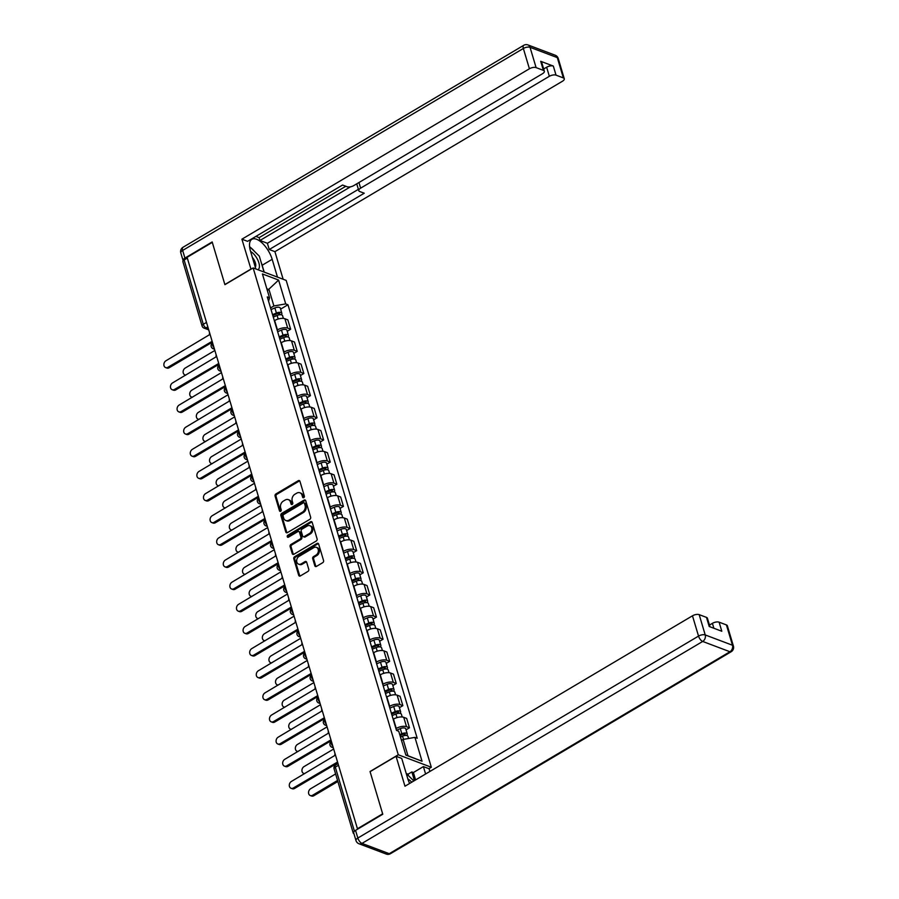 <?xml version="1.0" encoding="UTF-8"?>
<svg xmlns="http://www.w3.org/2000/svg" width="899" height="899" viewBox="0 0 899 899"><rect width="100%" height="100%" fill="white"/><g stroke="black" fill="none" stroke-linecap="round" stroke-linejoin="round"><path stroke-width="1.35" d="M303.783 497.63A1.135 0.888 -69.3 0 0 304.368 496.136L299.951 481.336A1.618 1.259 -69.3 0 0 298.288 480.684L275.914 493.944A1.618 1.259 -69.3 0 0 275.083 496.079L279.499 510.879A1.135 0.888 -69.3 0 0 281.241 509.845L280.668 507.935A5.169 4.034 -69.3 0 1 283.32 501.114L285.185 500.013A5.169 4.034 -69.3 0 1 288.343 499.63A5.169 4.034 -69.3 0 1 290.489 502.114L291.062 504.024A1.135 0.888 -69.3 0 0 292.804 502.991L292.231 501.08A5.169 4.034 -69.3 0 1 294.883 494.259L296.749 493.158A5.169 4.034 -69.3 0 1 299.906 492.776A5.169 4.034 -69.3 0 1 302.053 495.259L302.626 497.169A1.135 0.888 -69.3 0 0 303.783 497.63M314.796 565.741A1.618 1.259 -69.3 0 0 316.459 566.392L322.73 562.673A1.618 1.259 -69.3 0 0 323.561 560.538L318.662 544.097A1.618 1.259 -69.3 0 0 316.999 543.446L294.625 556.706A1.618 1.259 -69.3 0 0 293.793 558.841L298.704 575.281A1.618 1.259 -69.3 0 0 300.356 575.933L307.941 571.438A1.618 1.259 -69.3 0 0 308.773 569.314L306.671 562.28A1.618 1.259 -69.3 0 0 305.008 561.617L301.255 563.853A4.326 3.371 -69.3 0 1 298.614 564.167A4.326 3.371 -69.3 0 1 296.648 560.538A4.326 3.371 -69.3 0 1 299.03 556.391L313.762 547.66A4.326 3.371 -69.3 0 1 316.403 547.345A4.326 3.371 -69.3 0 1 318.37 550.963A4.326 3.371 -69.3 0 1 315.987 555.11L313.526 556.571A1.618 1.259 -69.3 0 0 312.706 558.706L314.796 565.741L315.763 566.1A1.618 1.259 -69.3 0 0 315.998 566.561M398.279 754.778L370.04 771.522L382.648 813.809L357.442 828.754L187.093 257.316L212.299 242.382L224.907 284.668L253.147 267.936L398.279 754.778L431.318 767.252L286.185 280.409L253.147 267.936M309.818 519.341A1.618 1.259 -69.3 0 0 310.649 517.217L305.75 500.777A1.618 1.259 -69.3 0 0 304.087 500.114L281.713 513.385A1.618 1.259 -69.3 0 0 280.881 515.509L285.781 531.95A1.618 1.259 -69.3 0 0 287.444 532.613L309.818 519.341M312.2 522.443L317.1 538.872A1.618 1.259 -69.3 0 1 316.279 541.007L293.894 554.267A1.618 1.259 -69.3 0 1 292.242 553.615L290.141 546.581A1.618 1.259 -69.3 0 1 290.973 544.446L300.041 539.074A1.618 1.259 -69.3 0 0 300.873 536.939L299.479 532.275A1.618 1.259 -69.3 0 0 297.827 531.612L288.377 537.22A1.135 0.888 -69.3 0 1 287.792 535.265L310.548 521.78A1.618 1.259 -69.3 0 1 312.2 522.443M428.902 768.679L431.318 767.252M353.903 831.856A3.293 1.438 163.4 0 0 353.251 833.115A3.293 1.438 163.4 0 0 353.88 833.676L353.948 833.699M206.5 322.404L203.298 324.303A3.293 1.438 -16.6 0 0 202.073 325.977L182.902 261.676A3.293 1.438 -16.6 0 1 184.126 260.002L203.298 324.303A3.293 1.472 59.3 0 0 206.073 327.865L208.388 328.742M187.329 258.114L184.126 260.002M277.15 330.09L277.454 329.899A7.574 3.304 -16.6 0 1 287.714 328.124L284.916 318.752A7.574 3.304 163.4 0 0 274.656 320.538L274.352 320.718M284.916 318.752L287.849 319.864L290.647 329.236L287.219 331.27M287.714 328.124L290.647 329.236M293.816 353.408L297.243 351.374L294.456 342.013L291.512 340.901A7.574 3.304 163.4 0 0 281.263 342.676L280.96 342.856M283.747 352.228L284.05 352.048A7.574 3.304 -16.6 0 1 294.31 350.262L297.243 351.374M300.412 375.557L303.851 373.523L301.053 364.151L298.12 363.039A7.574 3.304 163.4 0 0 287.86 364.825L287.556 365.005M290.355 374.366L290.658 374.186A7.574 3.304 -16.6 0 1 300.907 372.411L303.851 373.523M307.02 397.695L310.447 395.661L307.66 386.289L304.716 385.188A7.574 3.304 163.4 0 0 294.467 386.963L294.153 387.143M296.951 396.515L297.254 396.335A7.574 3.304 -16.6 0 1 307.514 394.549L310.447 395.661M313.616 419.833L317.055 417.799L314.257 408.438L311.324 407.326A7.574 3.304 163.4 0 0 301.064 409.101L300.76 409.281M303.547 418.653L303.862 418.473A7.574 3.304 -16.6 0 1 314.111 416.698L317.055 417.799M320.224 441.982L323.651 439.948L320.853 430.576L317.92 429.464A7.574 3.304 163.4 0 0 307.66 431.25L307.357 431.43M310.155 440.791L310.458 440.611A7.574 3.304 -16.6 0 1 320.718 438.836L323.651 439.948M326.82 464.12L330.248 462.086L327.461 452.714L324.517 451.613A7.574 3.304 163.4 0 0 314.268 453.388L313.965 453.568M316.751 462.94L317.055 462.76A7.574 3.304 -16.6 0 1 327.315 460.973L330.248 462.086M333.417 486.258L336.855 484.224L334.057 474.863L331.124 473.751A7.574 3.304 163.4 0 0 320.864 475.526L320.561 475.717M323.359 485.078L323.662 484.898A7.574 3.304 -16.6 0 1 333.911 483.123L336.855 484.224M340.024 508.407L343.452 506.373L340.665 497.001L337.721 495.888A7.574 3.304 163.4 0 0 327.472 497.675L327.157 497.855M329.955 507.227L330.259 507.036A7.574 3.304 -16.6 0 1 340.519 505.26L343.452 506.373M346.621 530.545L350.059 528.511L347.261 519.15L344.328 518.038A7.574 3.304 163.4 0 0 334.068 519.813L333.765 519.993M336.552 529.365L336.867 529.185A7.574 3.304 -16.6 0 1 347.115 527.398L350.059 528.511M353.228 552.694L356.656 550.66L353.858 541.288L350.925 540.175A7.574 3.304 163.4 0 0 340.665 541.962L340.361 542.142M343.16 551.503L343.463 551.323A7.574 3.304 -16.6 0 1 353.723 549.547L356.656 550.66M359.825 574.832L363.252 572.798L360.465 563.426L357.521 562.324A7.574 3.304 163.4 0 0 347.272 564.1L346.969 564.28M349.756 573.652L350.059 573.472A7.574 3.304 -16.6 0 1 360.319 571.685L363.252 572.798M366.421 596.97L369.86 594.936L367.062 585.575L364.129 584.462A7.574 3.304 163.4 0 0 353.869 586.238L353.565 586.429M356.364 595.79L356.667 595.61A7.574 3.304 -16.6 0 1 366.916 593.834L369.86 594.936M373.029 619.119L376.456 617.085L373.669 607.713L370.725 606.6A7.574 3.304 163.4 0 0 360.477 608.387L360.162 608.567M362.96 617.939L363.263 617.748A7.574 3.304 -16.6 0 1 373.523 615.972L376.456 617.085M379.625 641.257L383.064 639.223L380.266 629.851L377.333 628.749A7.574 3.304 163.4 0 0 367.073 630.525L366.77 630.705M369.556 640.077L369.86 639.897A7.574 3.304 -16.6 0 1 380.12 638.11L383.064 639.223M386.233 663.395L389.66 661.361L386.862 652L383.929 650.887A7.574 3.304 163.4 0 0 373.669 652.674L373.366 652.854M376.164 662.215L376.467 662.035A7.574 3.304 -16.6 0 1 386.727 660.259L389.66 661.361M392.829 685.544L396.257 683.51L393.47 674.138L390.526 673.025A7.574 3.304 163.4 0 0 380.277 674.812L379.974 674.992M382.76 684.364L383.064 684.184A7.574 3.304 -16.6 0 1 393.324 682.397L396.257 683.51M399.426 707.682L402.864 705.648L400.066 696.287L397.133 695.174A7.574 3.304 163.4 0 0 386.873 696.95L386.57 697.13M389.357 706.502L389.672 706.322A7.574 3.304 -16.6 0 1 399.92 704.535L402.864 705.648M406.033 729.831L409.461 727.797L406.674 718.425L403.73 717.312A7.574 3.304 163.4 0 0 393.481 719.099L393.166 719.279M395.965 728.639L396.268 728.46A7.574 3.304 -16.6 0 1 406.528 726.684L409.461 727.797M270.543 307.941L273.892 305.963L269.026 289.635L266.857 288.815M267.385 290.613L278.6 280.061L285.713 303.907L273.892 305.963M268.576 301.322L269.531 297.794L262.418 273.959L278.6 280.061M405.809 754.935L407.977 755.756L403.112 739.439L414.933 737.382L417.192 738.236L287.972 304.761L285.713 303.907M414.933 737.382L422.047 761.228L405.865 755.115L398.751 731.269L396.493 730.415L267.273 296.94L269.531 297.794M403.112 739.439L401.482 740.405M280.612 309.121L287.972 304.761M407.977 755.756L422.047 761.228M303.648 497.698A1.135 0.888 -69.3 0 1 303.592 497.54L303.019 495.619A5.169 4.034 -69.3 0 0 300.862 493.135L299.906 492.776M288.343 499.63L289.298 499.99A5.169 4.034 -69.3 0 1 291.456 502.474L292.029 504.384A1.135 0.888 -69.3 0 0 292.085 504.553M299.715 480.875A1.618 1.259 -69.3 0 0 299.255 481.044L276.881 494.304A1.618 1.259 -69.3 0 0 276.049 496.439L280.466 511.239A1.135 0.888 -69.3 0 0 280.522 511.407M305.503 500.316A1.618 1.259 -69.3 0 0 305.053 500.485L282.668 513.745A1.618 1.259 -69.3 0 0 281.848 515.88L286.747 532.309A1.618 1.259 -69.3 0 0 286.983 532.781M304.458 503.339A1.135 0.888 -69.3 0 0 303.3 502.878L283.657 514.52A1.135 0.888 -69.3 0 0 283.084 516.015L283.679 518.038A5.169 4.034 -69.3 0 0 285.837 520.51A5.169 4.034 -69.3 0 0 288.984 520.128L302.412 512.172A5.169 4.034 -69.3 0 0 305.064 505.362L304.458 503.339L305.424 503.698A1.135 0.888 -69.3 0 0 304.952 503.159L303.986 502.799M285.837 520.51L286.792 520.881A5.169 4.034 -69.3 0 0 289.95 520.499L288.984 520.128M305.424 503.698L306.031 505.721A5.169 4.034 -69.3 0 1 303.379 512.542L289.95 520.499M298.805 531.5L299.772 531.86A1.618 1.259 -69.3 0 1 300.446 532.635L301.839 537.299A1.618 1.259 -69.3 0 1 301.008 539.434L291.939 544.816A1.618 1.259 -69.3 0 0 291.107 546.94L293.209 553.975A1.618 1.259 -69.3 0 0 293.445 554.436M311.964 521.971A1.618 1.259 -69.3 0 0 311.503 522.139L288.759 535.635A1.135 0.888 -69.3 0 0 288.242 537.287M309.458 533.489A4.326 3.371 -69.3 0 0 311.852 529.342A4.326 3.371 -69.3 0 0 309.885 525.713A4.326 3.371 -69.3 0 0 307.244 526.039L302.053 529.106A1.618 1.259 -69.3 0 0 301.221 531.242L302.615 535.905A1.618 1.259 -69.3 0 0 304.278 536.568L309.458 533.489L310.425 533.849A4.326 3.371 -69.3 0 0 312.818 529.702A4.326 3.371 -69.3 0 0 310.84 526.084L309.885 525.713M303.289 536.681L304.255 537.051A1.618 1.259 -69.3 0 0 305.233 536.928L304.278 536.568M310.425 533.849L305.233 536.928M316.403 547.345L317.358 547.705A4.326 3.371 -69.3 0 1 319.336 551.334A4.326 3.371 -69.3 0 1 316.942 555.481L314.493 556.931A1.618 1.259 -69.3 0 0 313.661 559.066L315.763 566.1M298.614 564.167L299.581 564.527A4.326 3.371 -69.3 0 0 302.21 564.212L301.255 563.853M306.435 561.819A1.618 1.259 -69.3 0 0 305.975 561.987L302.21 564.212M318.426 543.637A1.618 1.259 -69.3 0 0 317.965 543.805L295.591 557.077A1.618 1.259 -69.3 0 0 294.76 559.2L299.659 575.641A1.618 1.259 -69.3 0 0 299.906 576.102M273.274 317.089L277.128 315.448A4.113 1.798 -16.6 0 1 282.556 315.639L283.387 318.415M278.623 313.403L279.05 314.841A1.978 0.865 -16.6 0 0 279.791 313.841A1.978 0.865 -16.6 0 0 277.173 313.751L272.824 315.594M214.861 350.464L185.216 368.039A3.787 2.955 -69.3 0 0 183.126 371.669A3.787 2.955 -69.3 0 0 184.857 374.849A3.787 2.955 -69.3 0 0 185.924 374.984M272.554 314.672L276.409 313.032A4.113 1.798 -16.6 0 1 281.837 313.234A4.113 1.798 -16.6 0 1 281.072 314.774M271.026 309.559L274.88 307.919A4.113 1.798 -16.6 0 1 280.319 308.121L281.837 313.234M209.568 332.72A3.293 2.573 -69.3 0 0 209.591 334.653L165.955 360.757A3.787 2.955 -69.3 0 0 163.865 364.398A3.787 2.955 -69.3 0 0 165.596 367.567A3.787 2.955 -69.3 0 0 167.899 367.286L211.658 341.609A3.293 2.573 -69.3 0 0 212.546 342.924M212.018 342.362L169.158 367.77A3.787 2.955 110.7 0 1 166.843 368.039L165.596 367.567M279.87 339.226L283.724 337.586A4.113 1.798 -16.6 0 1 289.163 337.788L289.984 340.564M279.432 337.743L283.781 335.889A1.978 0.865 -16.6 0 1 286.388 335.979A1.978 0.865 -16.6 0 1 285.646 336.979L285.657 337.001M221.457 372.613L191.813 390.177A3.787 2.955 -69.3 0 0 189.723 393.807A3.787 2.955 -69.3 0 0 191.453 396.987A3.787 2.955 -69.3 0 0 192.521 397.122M279.151 336.822L283.005 335.181A4.113 1.798 -16.6 0 1 288.444 335.372A4.113 1.798 -16.6 0 1 287.669 336.911M277.634 331.709L281.477 330.068A4.113 1.798 -16.6 0 1 286.916 330.259L288.444 335.372M285.219 335.552L285.691 337.001M286.478 361.376L290.321 359.735A4.113 1.798 -16.6 0 1 295.76 359.926L296.591 362.702M286.028 359.881L290.377 358.027A1.978 0.865 -16.6 0 1 292.984 358.128A1.978 0.865 -16.6 0 1 292.254 359.128L292.299 359.139M228.065 394.751L198.421 412.326A3.787 2.955 -69.3 0 0 196.33 415.956A3.787 2.955 -69.3 0 0 198.05 419.125A3.787 2.955 -69.3 0 0 199.129 419.271M285.758 358.959L289.602 357.319A4.113 1.798 -16.6 0 1 295.041 357.51A4.113 1.798 -16.6 0 1 294.265 359.061M284.23 353.846L288.085 352.206A4.113 1.798 -16.6 0 1 293.512 352.408L295.041 357.51M251.001 269.206L241.898 239.19L529.41 68.773L523.353 48.479L182.654 250.428L184.936 258.092L212.175 241.955L224.862 284.534L250.832 269.138M255.81 268.936L250.506 251.136A18.519 8.293 59.3 0 1 251.889 239.291A18.519 8.293 59.3 0 1 272.172 259.317L277.476 277.117M283.151 279.263L274.925 251.664L269.25 249.517L364.241 193.218L359.712 191.509A4.945 2.158 163.4 0 1 358.78 190.667A4.945 2.158 163.4 0 1 360.623 188.161L549.345 76.303L546.637 67.223A4.945 2.158 -16.6 0 1 553.323 66.065L540.704 61.301A4.945 2.158 -16.6 0 1 541.636 62.132L544.345 71.223A4.945 2.158 163.4 0 0 543.412 70.38L536.096 67.616A4.945 2.158 163.4 0 0 529.41 68.773M255.889 236.415L259.126 237.639L259.968 240.471L267.385 243.281L269.25 249.517M544.345 71.223A4.945 2.158 163.4 0 1 542.502 73.718L353.79 185.587A4.945 2.158 163.4 0 1 347.104 186.745L342.575 185.037L247.585 241.337L241.898 239.19M274.925 251.664L562.437 81.247A4.945 2.158 163.4 0 0 564.28 78.752A4.945 2.158 163.4 0 0 563.347 77.91L556.032 75.145A4.945 2.158 163.4 0 0 549.345 76.303M184.936 258.092A4.945 2.158 163.4 0 0 183.093 260.598A4.945 2.158 163.4 0 0 183.171 260.789M259.968 240.471L350.52 186.801M259.126 237.639L345.812 186.262M543.681 68.976L546.637 67.223M267.385 243.281L358.386 189.341M358.78 190.667L356.914 184.419A4.945 2.158 -16.6 0 1 356.97 183.699M264.205 272.105L262.16 265.25A18.519 8.293 59.3 0 0 261.227 262.542M254.709 251.63A18.519 8.293 59.3 0 0 250.495 247.495M408.494 775.68L408.045 774.196L411.843 771.949L413.394 772.533L423.395 766.6L429.081 768.746L429.879 771.454M423.395 766.6L425.598 773.994M355.543 830.384L357.836 838.048A4.945 2.158 163.4 0 0 355.982 840.543L353.7 832.879A4.945 2.158 -16.6 0 1 355.543 830.384L382.772 814.236L370.085 771.657L396.043 756.273L401.729 758.419L407.741 778.568A18.519 8.293 59.3 0 0 409.618 783.467M396.043 756.273L404.977 786.22L692.477 615.804A4.945 2.158 -16.6 0 1 699.175 614.635L706.49 617.399A4.945 2.158 -16.6 0 1 707.423 618.242L709.963 626.783M408.045 774.196L406.303 773.545M713.885 628.255L712.413 623.333A4.945 2.158 -16.6 0 1 719.099 622.164L726.426 624.929A4.945 2.158 -16.6 0 1 727.358 625.771L733.404 646.066A4.945 2.158 163.4 0 0 732.471 645.235L726.426 624.929M706.49 617.399L709.199 626.491L721.807 631.255L719.099 622.164M712.413 623.333L709.457 625.086M413.394 772.533L415.596 779.927M414.428 780.613L411.843 771.949M249.574 246.596L259.317 256.148L263.879 271.464L263.373 271.79M257.856 269.711A10.698 4.787 59.3 0 0 258.294 261.16A10.698 4.787 59.3 0 0 250.619 251.529M255.282 267.183A7.327 3.281 59.3 0 0 252.394 257.474M406.213 773.443L413.866 780.95M411.697 782.231A10.698 4.787 59.3 0 0 407.854 778.972M216.176 354.858A3.293 2.573 -69.3 0 0 216.187 356.791L172.563 382.907A3.787 2.955 -69.3 0 0 170.462 386.536A3.787 2.955 -69.3 0 0 172.192 389.716A3.787 2.955 -69.3 0 0 174.507 389.436L218.266 363.747A3.293 2.573 -69.3 0 0 219.154 365.061M218.614 364.5L175.755 389.908A3.787 2.955 110.7 0 1 173.451 390.188L172.192 389.716M222.772 377.007A3.293 2.573 -69.3 0 0 222.795 378.928L179.159 405.044A3.787 2.955 -69.3 0 0 177.069 408.674A3.787 2.955 -69.3 0 0 178.8 411.854A3.787 2.955 -69.3 0 0 181.104 411.573L224.862 385.885A3.293 2.573 -69.3 0 0 225.75 387.199M225.222 386.649L182.362 412.045A3.787 2.955 110.7 0 1 180.047 412.326L178.8 411.854M293.074 383.513L296.928 381.873A4.113 1.798 -16.6 0 1 302.356 382.064L303.188 384.851M292.636 382.03L296.985 380.176A1.978 0.865 -16.6 0 1 299.592 380.266A1.978 0.865 -16.6 0 1 298.85 381.266L298.895 381.288M234.661 416.889L205.017 434.464A3.787 2.955 -69.3 0 0 202.927 438.094A3.787 2.955 -69.3 0 0 204.657 441.274A3.787 2.955 -69.3 0 0 205.725 441.409M292.355 381.097L296.209 379.457A4.113 1.798 -16.6 0 1 301.637 379.659A4.113 1.798 -16.6 0 1 300.873 381.198M290.838 375.996L294.681 374.355A4.113 1.798 -16.6 0 1 300.12 374.546L301.637 379.659M299.682 405.651L303.525 404.011A4.113 1.798 -16.6 0 1 308.964 404.213L309.784 406.989M299.232 404.168L303.581 402.314A1.978 0.865 -16.6 0 1 306.188 402.404A1.978 0.865 -16.6 0 1 305.458 403.415L305.491 403.426M241.269 439.038L211.625 456.602A3.787 2.955 -69.3 0 0 209.523 460.243A3.787 2.955 -69.3 0 0 211.254 463.412A3.787 2.955 -69.3 0 0 212.321 463.547M298.962 403.246L302.806 401.606A4.113 1.798 -16.6 0 1 308.245 401.797A4.113 1.798 -16.6 0 1 307.469 403.336M297.434 398.133L301.289 396.493A4.113 1.798 -16.6 0 1 306.716 396.684L308.245 401.797M306.278 427.8L310.133 426.16A4.113 1.798 -16.6 0 1 315.56 426.351L316.392 429.126M305.829 426.306L310.177 424.452A1.978 0.865 -16.6 0 1 312.796 424.553A1.978 0.865 -16.6 0 1 312.054 425.553L312.099 425.564M247.866 461.176L218.221 478.751A3.787 2.955 -69.3 0 0 216.131 482.381A3.787 2.955 -69.3 0 0 217.861 485.55A3.787 2.955 -69.3 0 0 218.929 485.696M305.559 425.384L309.413 423.744A4.113 1.798 -16.6 0 1 314.841 423.935A4.113 1.798 -16.6 0 1 314.077 425.485M304.031 420.271L307.885 418.631A4.113 1.798 -16.6 0 1 313.324 418.833L314.841 423.935M229.369 399.145A3.293 2.573 -69.3 0 0 229.391 401.078L185.756 427.194A3.787 2.955 -69.3 0 0 183.666 430.823A3.787 2.955 -69.3 0 0 185.396 433.992A3.787 2.955 -69.3 0 0 187.711 433.723L231.47 408.034A3.293 2.573 -69.3 0 0 232.347 409.348M231.818 408.787L188.959 434.195A3.787 2.955 110.7 0 1 186.644 434.464L185.396 433.992M235.976 421.283A3.293 2.573 -69.3 0 0 235.999 423.215L192.364 449.331A3.787 2.955 -69.3 0 0 190.273 452.961A3.787 2.955 -69.3 0 0 191.993 456.141A3.787 2.955 -69.3 0 0 194.308 455.86L238.066 430.172A3.293 2.573 -69.3 0 0 238.954 431.486M238.415 430.924L195.555 456.332A3.787 2.955 110.7 0 1 193.251 456.613L191.993 456.141M242.573 443.432A3.293 2.573 -69.3 0 0 242.595 445.365L198.96 471.469A3.787 2.955 -69.3 0 0 196.87 475.11A3.787 2.955 -69.3 0 0 198.6 478.279A3.787 2.955 -69.3 0 0 200.904 477.998L244.663 452.309A3.293 2.573 -69.3 0 0 245.551 453.635M245.022 453.074L202.163 478.47A3.787 2.955 110.7 0 1 199.848 478.751L198.6 478.279M312.874 449.938L316.729 448.298A4.113 1.798 -16.6 0 1 322.157 448.5L322.988 451.276M312.436 448.455L316.785 446.601A1.978 0.865 -16.6 0 1 319.392 446.691A1.978 0.865 -16.6 0 1 318.651 447.691L318.696 447.713M254.462 483.314L224.817 500.889A3.787 2.955 -69.3 0 0 222.727 504.519A3.787 2.955 -69.3 0 0 224.458 507.699A3.787 2.955 -69.3 0 0 225.525 507.834M312.155 447.522L316.01 445.882A4.113 1.798 -16.6 0 1 321.437 446.084A4.113 1.798 -16.6 0 1 320.673 447.623M310.638 442.42L314.481 440.78A4.113 1.798 -16.6 0 1 319.92 440.971L321.437 446.084M249.18 465.57A3.293 2.573 -69.3 0 0 249.192 467.502L205.568 493.618A3.787 2.955 -69.3 0 0 203.466 497.248A3.787 2.955 -69.3 0 0 205.197 500.417A3.787 2.955 -69.3 0 0 207.512 500.147L251.27 474.458A3.293 2.573 -69.3 0 0 252.158 475.773M251.619 475.211L208.759 500.619A3.787 2.955 110.7 0 1 206.455 500.9L205.197 500.417M319.482 472.076L323.325 470.447A4.113 1.798 -16.6 0 1 328.764 470.638L329.596 473.413M319.033 470.593L323.382 468.739A1.978 0.865 -16.6 0 1 325.989 468.84A1.978 0.865 -16.6 0 1 325.258 469.84L325.303 469.851M261.07 505.463L231.425 523.027A3.787 2.955 -69.3 0 0 229.335 526.668A3.787 2.955 -69.3 0 0 231.054 529.837A3.787 2.955 -69.3 0 0 232.122 529.983M318.763 469.671L322.606 468.031A4.113 1.798 -16.6 0 1 328.045 468.222A4.113 1.798 -16.6 0 1 327.27 469.761M317.235 464.558L321.089 462.918A4.113 1.798 -16.6 0 1 326.517 463.109L328.045 468.222M255.777 487.708A3.293 2.573 -69.3 0 0 255.799 489.64L212.164 515.756A3.787 2.955 -69.3 0 0 210.074 519.386A3.787 2.955 -69.3 0 0 211.804 522.566A3.787 2.955 -69.3 0 0 214.108 522.285L257.867 496.596A3.293 2.573 -69.3 0 0 258.755 497.911M258.227 497.349L215.367 522.757A3.787 2.955 110.7 0 1 213.052 523.038L211.804 522.566M326.079 494.225L329.933 492.585A4.113 1.798 -16.6 0 1 335.361 492.776L336.192 495.563M325.64 492.742L329.989 490.888A1.978 0.865 -16.6 0 1 332.596 490.978A1.978 0.865 -16.6 0 1 331.855 491.978L331.9 491.989M267.666 527.601L238.021 545.176A3.787 2.955 -69.3 0 0 235.931 548.806A3.787 2.955 -69.3 0 0 237.662 551.986A3.787 2.955 -69.3 0 0 238.729 552.121M325.359 491.809L329.214 490.169A4.113 1.798 -16.6 0 1 334.642 490.371A4.113 1.798 -16.6 0 1 333.877 491.91M323.842 486.696L327.686 485.055A4.113 1.798 -16.6 0 1 333.124 485.258L334.642 490.371M262.373 509.857A3.293 2.573 -69.3 0 0 262.396 511.789L218.76 537.894A3.787 2.955 -69.3 0 0 216.67 541.535A3.787 2.955 -69.3 0 0 218.401 544.704A3.787 2.955 -69.3 0 0 220.716 544.423L264.475 518.745A3.293 2.573 -69.3 0 0 265.351 520.06M264.823 519.498L221.963 544.906A3.787 2.955 110.7 0 1 219.648 545.176L218.401 544.704M332.675 516.363L336.529 514.722A4.113 1.798 -16.6 0 1 341.968 514.925L342.789 517.7M338.024 512.688L338.496 514.138A1.978 0.865 -16.6 0 0 339.193 513.115A1.978 0.865 -16.6 0 0 336.586 513.026L332.237 514.88M274.274 549.75L244.629 567.314A3.787 2.955 -69.3 0 0 242.528 570.944A3.787 2.955 -69.3 0 0 244.258 574.124A3.787 2.955 -69.3 0 0 245.326 574.259M331.956 513.958L335.81 512.318A4.113 1.798 -16.6 0 1 341.249 512.509A4.113 1.798 -16.6 0 1 340.474 514.048M330.439 508.845L334.293 507.205A4.113 1.798 -16.6 0 1 339.721 507.396L341.249 512.509M268.981 531.994A3.293 2.573 -69.3 0 0 269.003 533.927L225.368 560.043A3.787 2.955 -69.3 0 0 223.278 563.673A3.787 2.955 -69.3 0 0 224.997 566.853A3.787 2.955 -69.3 0 0 227.312 566.572L271.071 540.883A3.293 2.573 -69.3 0 0 271.959 542.198M271.419 541.636L228.56 567.044A3.787 2.955 110.7 0 1 226.256 567.325L224.997 566.853M339.283 538.512L343.137 536.872A4.113 1.798 -16.6 0 1 348.565 537.063L349.396 539.838M338.833 537.018L343.182 535.163A1.978 0.865 -16.6 0 1 345.8 535.265A1.978 0.865 -16.6 0 1 345.059 536.265L345.07 536.287M280.87 571.888L251.226 589.463A3.787 2.955 -69.3 0 0 249.135 593.093A3.787 2.955 -69.3 0 0 250.866 596.262A3.787 2.955 -69.3 0 0 251.934 596.408M338.563 536.096L342.418 534.456A4.113 1.798 -16.6 0 1 347.846 534.647A4.113 1.798 -16.6 0 1 347.081 536.197M337.035 530.983L340.89 529.342A4.113 1.798 -16.6 0 1 346.329 529.545L347.846 534.647M344.632 534.826L345.104 536.276M345.879 560.65L349.733 559.009A4.113 1.798 -16.6 0 1 355.161 559.2L355.993 561.987M351.228 556.975L351.655 558.403A1.978 0.865 -16.6 0 0 352.397 557.402A1.978 0.865 -16.6 0 0 349.79 557.313L345.441 559.167M287.466 594.025L257.822 611.601A3.787 2.955 -69.3 0 0 255.732 615.231A3.787 2.955 -69.3 0 0 257.462 618.411A3.787 2.955 -69.3 0 0 258.53 618.546M345.16 558.234L349.014 556.593A4.113 1.798 -16.6 0 1 354.442 556.796A4.113 1.798 -16.6 0 1 353.678 558.335M343.643 553.132L347.486 551.492A4.113 1.798 -16.6 0 1 352.925 551.683L354.442 556.796M352.487 582.788L356.33 581.147A4.113 1.798 -16.6 0 1 361.769 581.35L362.6 584.125M352.037 581.305L356.386 579.45A1.978 0.865 -16.6 0 1 358.993 579.54A1.978 0.865 -16.6 0 1 358.263 580.552L358.263 580.574M294.074 616.175L264.43 633.739A3.787 2.955 -69.3 0 0 262.339 637.38A3.787 2.955 -69.3 0 0 264.059 640.549A3.787 2.955 -69.3 0 0 265.126 640.695M351.767 580.383L355.611 578.742A4.113 1.798 -16.6 0 1 361.05 578.934A4.113 1.798 -16.6 0 1 360.274 580.473M350.239 575.27L354.094 573.629A4.113 1.798 -16.6 0 1 359.521 573.82L361.05 578.934M357.836 579.113L358.308 580.563M359.083 604.937L362.938 603.296A4.113 1.798 -16.6 0 1 368.365 603.487L369.197 606.263M364.432 601.251L364.859 602.69A1.978 0.865 -16.6 0 0 365.601 601.689A1.978 0.865 -16.6 0 0 362.994 601.6L358.645 603.443M300.671 638.312L271.026 655.888A3.787 2.955 -69.3 0 0 268.936 659.518A3.787 2.955 -69.3 0 0 270.666 662.687A3.787 2.955 -69.3 0 0 271.734 662.833M358.364 602.521L362.218 600.88A4.113 1.798 -16.6 0 1 367.646 601.071A4.113 1.798 -16.6 0 1 366.882 602.622M356.847 597.408L360.69 595.767A4.113 1.798 -16.6 0 1 366.129 595.97L367.646 601.071M365.679 627.075L369.534 625.434A4.113 1.798 -16.6 0 1 374.973 625.637L375.793 628.412M365.241 625.592L369.59 623.737A1.978 0.865 -16.6 0 1 372.197 623.827A1.978 0.865 -16.6 0 1 371.456 624.827L371.467 624.85M307.278 660.45L277.634 678.026A3.787 2.955 -69.3 0 0 275.532 681.656A3.787 2.955 -69.3 0 0 277.263 684.836A3.787 2.955 -69.3 0 0 278.33 684.971M364.96 624.659L368.815 623.018A4.113 1.798 -16.6 0 1 374.254 623.221A4.113 1.798 -16.6 0 1 373.478 624.76M363.443 619.557L367.298 617.916A4.113 1.798 -16.6 0 1 372.725 618.107L374.254 623.221M371.029 623.4L371.501 624.85M372.287 649.224L376.142 647.583A4.113 1.798 -16.6 0 1 381.569 647.774L382.401 650.55M377.636 645.538L378.108 646.988A1.978 0.865 -16.6 0 0 378.805 645.976A1.978 0.865 -16.6 0 0 376.187 645.875L371.838 647.73M313.875 682.599L284.23 700.164A3.787 2.955 -69.3 0 0 282.14 703.805A3.787 2.955 -69.3 0 0 283.87 706.974A3.787 2.955 -69.3 0 0 284.938 707.12M371.568 646.808L375.422 645.167A4.113 1.798 -16.6 0 1 380.85 645.358A4.113 1.798 -16.6 0 1 380.086 646.909M370.04 641.695L373.894 640.054A4.113 1.798 -16.6 0 1 379.322 640.245L380.85 645.358M275.577 554.144A3.293 2.573 -69.3 0 0 275.6 556.065L231.964 582.181A3.787 2.955 -69.3 0 0 229.874 585.822A3.787 2.955 -69.3 0 0 231.605 588.991A3.787 2.955 -69.3 0 0 233.909 588.71L277.667 563.021A3.293 2.573 -69.3 0 0 278.555 564.336M278.027 563.785L235.167 589.182A3.787 2.955 110.7 0 1 232.852 589.463L231.605 588.991M282.185 576.281A3.293 2.573 -69.3 0 0 282.196 578.214L238.572 604.33A3.787 2.955 -69.3 0 0 236.471 607.96A3.787 2.955 -69.3 0 0 238.201 611.129A3.787 2.955 -69.3 0 0 240.516 610.859L284.275 585.17A3.293 2.573 -69.3 0 0 285.163 586.485M284.623 585.923L241.764 611.331A3.787 2.955 110.7 0 1 239.449 611.601L238.201 611.129M288.781 598.419A3.293 2.573 -69.3 0 0 288.804 600.352L245.169 626.468A3.787 2.955 -69.3 0 0 243.078 630.098A3.787 2.955 -69.3 0 0 244.798 633.278A3.787 2.955 -69.3 0 0 247.113 632.997L290.871 607.308A3.293 2.573 -69.3 0 0 291.759 608.623M291.231 608.061L248.371 633.469A3.787 2.955 110.7 0 1 246.056 633.75L244.798 633.278M295.378 620.568A3.293 2.573 -69.3 0 0 295.4 622.501L251.765 648.606A3.787 2.955 -69.3 0 0 249.675 652.247A3.787 2.955 -69.3 0 0 251.405 655.416A3.787 2.955 -69.3 0 0 253.72 655.135L297.479 629.446A3.293 2.573 -69.3 0 0 298.356 630.772M297.827 630.21L254.968 655.607A3.787 2.955 110.7 0 1 252.653 655.888L251.405 655.416M301.985 642.706A3.293 2.573 -69.3 0 0 302.008 644.639L258.373 670.755A3.787 2.955 -69.3 0 0 256.282 674.385A3.787 2.955 -69.3 0 0 258.002 677.554A3.787 2.955 -69.3 0 0 260.317 677.284L304.076 651.595A3.293 2.573 -69.3 0 0 304.963 652.91A3.293 3.293 0 0 0 305.604 658.742L306.907 659.237M304.424 652.348L261.564 677.756A3.787 2.955 110.7 0 1 259.26 678.037L258.002 677.554M308.582 664.855A3.293 2.573 -69.3 0 0 308.604 666.777L264.969 692.893A3.787 2.955 -69.3 0 0 262.879 696.523A3.787 2.955 -69.3 0 0 264.609 699.703A3.787 2.955 -69.3 0 0 266.913 699.422L310.672 673.733A3.293 2.573 -69.3 0 0 311.56 675.048M311.032 674.486L268.172 699.894A3.787 2.955 110.7 0 1 265.857 700.175L264.609 699.703M378.884 671.362L382.738 669.721A4.113 1.798 -16.6 0 1 388.166 669.912L388.997 672.699M378.445 669.879L382.794 668.024A1.978 0.865 -16.6 0 1 385.401 668.114A1.978 0.865 -16.6 0 1 384.66 669.114L384.705 669.137M320.471 704.737L290.827 722.313A3.787 2.955 -69.3 0 0 288.736 725.942A3.787 2.955 -69.3 0 0 290.467 729.123A3.787 2.955 -69.3 0 0 291.534 729.258M378.164 668.946L382.019 667.305A4.113 1.798 -16.6 0 1 387.447 667.508A4.113 1.798 -16.6 0 1 386.682 669.047M376.647 663.833L380.491 662.192A4.113 1.798 -16.6 0 1 385.929 662.394L387.447 667.508M315.189 686.993A3.293 2.573 -69.3 0 0 315.201 688.926L271.577 715.031A3.787 2.955 -69.3 0 0 269.475 718.672A3.787 2.955 -69.3 0 0 271.206 721.841A3.787 2.955 -69.3 0 0 273.521 721.56L317.28 695.882A3.293 2.573 -69.3 0 0 318.167 697.197A3.293 1.472 59.3 0 0 319.639 701.939M317.628 696.635L274.768 722.043A3.787 2.955 110.7 0 1 272.453 722.313L271.206 721.841M385.491 693.5L389.334 691.859A4.113 1.798 -16.6 0 1 394.773 692.061L395.605 694.837M390.84 689.825L391.312 691.275A1.978 0.865 -16.6 0 0 391.998 690.252A1.978 0.865 -16.6 0 0 389.391 690.162L385.042 692.016M327.079 726.886L297.434 744.451A3.787 2.955 -69.3 0 0 295.344 748.092A3.787 2.955 -69.3 0 0 297.063 751.261A3.787 2.955 -69.3 0 0 298.131 751.395M384.772 691.095L388.615 689.454A4.113 1.798 -16.6 0 1 394.054 689.645A4.113 1.798 -16.6 0 1 393.279 691.185M383.244 685.982L387.098 684.341A4.113 1.798 -16.6 0 1 392.526 684.532L394.054 689.645M321.786 709.131A3.293 2.573 -69.3 0 0 321.808 711.064L278.173 737.18A3.787 2.955 -69.3 0 0 276.083 740.81A3.787 2.955 -69.3 0 0 277.802 743.99A3.787 2.955 -69.3 0 0 280.117 743.709L323.876 718.02A3.293 2.573 -69.3 0 0 324.764 719.335M324.236 718.773L281.376 744.181A3.787 2.955 110.7 0 1 279.061 744.462L277.802 743.99M392.088 715.649L395.942 714.008A4.113 1.798 -16.6 0 1 401.37 714.199L402.201 716.975M391.649 714.154L395.998 712.3A1.978 0.865 -16.6 0 1 398.605 712.401A1.978 0.865 -16.6 0 1 397.864 713.401L397.909 713.413M333.675 749.024L304.031 766.6A3.787 2.955 -69.3 0 0 301.94 770.229A3.787 2.955 -69.3 0 0 303.671 773.398A3.787 2.955 -69.3 0 0 304.739 773.545M391.368 713.233L395.223 711.592A4.113 1.798 -16.6 0 1 400.651 711.783A4.113 1.798 -16.6 0 1 399.886 713.334M389.84 708.12L393.695 706.479A4.113 1.798 -16.6 0 1 399.134 706.681L400.651 711.783M328.382 731.28A3.293 2.573 -69.3 0 0 328.405 733.202L284.769 759.318A3.787 2.955 -69.3 0 0 282.679 762.959A3.787 2.955 -69.3 0 0 284.41 766.128A3.787 2.955 -69.3 0 0 286.725 765.847L330.484 740.158A3.293 2.573 -69.3 0 0 331.36 741.473M330.832 740.922L287.972 766.319A3.787 2.955 110.7 0 1 285.657 766.6L284.41 766.128M400.471 737.023L402.538 736.146A4.113 1.798 -16.6 0 1 407.977 736.337L408.607 738.484M404.033 734.112L404.46 735.539A1.978 0.865 -16.6 0 0 405.202 734.539A1.978 0.865 -16.6 0 0 402.595 734.449L400.033 735.539M335.608 773.938L310.638 788.738A3.787 2.955 -69.3 0 0 308.537 792.367A3.787 2.955 -69.3 0 0 310.267 795.548A3.787 2.955 -69.3 0 0 312.582 795.267L337.552 780.467M399.752 734.618L401.819 733.73A4.113 1.798 -16.6 0 1 407.258 733.932A4.113 1.798 -16.6 0 1 406.483 735.472M396.448 730.269L400.302 728.628A4.113 1.798 -16.6 0 1 405.73 728.819L407.258 733.932M337.867 781.489L313.83 795.739A3.787 2.955 110.7 0 1 311.526 796.02L310.267 795.548M334.99 753.418A3.293 2.573 -69.3 0 0 335.001 755.351L291.377 781.467A3.787 2.955 -69.3 0 0 289.287 785.097A3.787 2.955 -69.3 0 0 291.006 788.266A3.787 2.955 -69.3 0 0 293.321 787.996L337.08 762.307A3.293 2.573 -69.3 0 0 337.968 763.622M337.428 763.06L294.569 788.468A3.787 2.955 110.7 0 1 292.265 788.738L291.006 788.266M207.815 326.831L206.073 327.865A3.293 2.573 -69.3 0 1 204.062 328.113L208.725 329.877M399.92 704.535L397.133 695.174M393.324 682.397L390.526 673.025M386.727 660.259L383.929 650.887M380.12 638.11L377.333 628.749M373.523 615.972L370.725 606.6M366.916 593.834L364.129 584.462M360.319 571.685L357.521 562.324M353.723 549.547L350.925 540.175M347.115 527.398L344.328 518.038M340.519 505.26L337.721 495.888M333.911 483.123L331.124 473.751M327.315 460.973L324.517 451.613M320.718 438.836L317.92 429.464M314.111 416.698L311.324 407.326M307.514 394.549L304.716 385.188M300.907 372.411L298.12 363.039M294.31 350.262L291.512 340.901M406.528 726.684L403.73 717.312M396.268 728.46L393.481 719.099M389.672 706.322L386.873 696.95M383.064 684.184L380.277 674.812M376.467 662.035L373.669 652.674M369.86 639.897L367.073 630.525M363.263 617.748L360.477 608.387M356.667 595.61L353.869 586.238M350.059 573.472L347.272 564.1M343.463 551.323L340.665 541.962M336.867 529.185L334.068 519.813M330.259 507.036L327.472 497.675M323.662 484.898L320.864 475.526M317.055 462.76L314.268 453.388M310.458 440.611L307.66 431.25M303.862 418.473L301.064 409.101M297.254 396.335L294.467 386.963M290.658 374.186L287.86 364.825M284.05 352.048L281.263 342.676M277.454 329.899L274.656 320.538M214.378 348.834A3.293 2.573 110.7 0 1 213.198 348.756A3.293 3.293 0 0 1 212.602 342.89A3.293 1.472 59.3 0 0 214.029 347.666M220.974 370.984A3.293 2.573 110.7 0 1 219.794 370.894A3.293 3.293 0 0 1 219.199 365.028A3.293 1.472 59.3 0 0 220.626 369.804M227.582 393.121A3.293 2.573 110.7 0 1 226.391 393.032A3.293 3.293 0 0 1 225.806 387.166A3.293 1.472 59.3 0 0 227.233 391.953M234.178 415.259A3.293 2.573 110.7 0 1 232.998 415.181A3.293 3.293 0 0 1 232.403 409.315A3.293 1.472 59.3 0 0 233.83 414.091M240.775 437.408A3.293 2.573 110.7 0 1 239.595 437.319A3.293 3.293 0 0 1 239.01 431.453A3.293 1.472 59.3 0 0 240.426 436.24M247.382 459.546A3.293 2.573 110.7 0 1 246.202 459.468A3.293 3.293 0 0 1 245.607 453.602A3.293 1.472 59.3 0 0 247.034 458.378M253.979 481.684A3.293 2.573 110.7 0 1 252.799 481.606A3.293 3.293 0 0 1 252.203 475.74A3.293 1.472 59.3 0 0 253.63 480.516M260.586 503.833A3.293 2.573 110.7 0 1 259.395 503.743A3.293 3.293 0 0 1 258.811 497.877A3.293 1.472 59.3 0 0 260.238 502.665M267.183 525.971A3.293 2.573 110.7 0 1 266.003 525.893A3.293 3.293 0 0 1 265.407 520.027A3.293 1.472 59.3 0 0 266.834 524.802M273.779 548.12A3.293 2.573 110.7 0 1 272.599 548.03A3.293 3.293 0 0 1 272.015 542.164A3.293 1.472 59.3 0 0 273.431 546.94M280.387 570.258A3.293 2.573 110.7 0 1 279.207 570.18A3.293 3.293 0 0 1 278.611 564.302A3.293 1.472 59.3 0 0 280.038 569.089M286.983 592.396A3.293 2.573 110.7 0 1 285.803 592.317A3.293 3.293 0 0 1 285.208 586.451A3.293 1.472 59.3 0 0 286.635 591.227M291.815 608.601A3.293 1.472 59.3 0 0 293.243 613.376M300.187 636.683A3.293 2.573 110.7 0 1 299.007 636.604A3.293 3.293 0 0 1 298.412 630.738A3.293 1.472 59.3 0 0 299.839 635.514M305.019 652.876A3.293 1.472 59.3 0 0 306.435 657.652M313.391 680.97A3.293 2.573 110.7 0 1 312.211 680.88A3.293 3.293 0 0 1 311.616 675.014A3.293 1.472 59.3 0 0 313.043 679.801M326.595 725.257A3.293 2.573 110.7 0 1 325.404 725.167A3.293 3.293 0 0 1 324.82 719.301A3.293 1.472 59.3 0 0 326.247 724.088M333.192 747.395A3.293 2.573 110.7 0 1 332.012 747.316A3.293 3.293 0 0 1 331.416 741.439A3.293 1.472 59.3 0 0 332.844 746.226M293.591 614.545A3.293 2.573 110.7 0 1 292.4 614.455L293.703 614.95M306.784 658.832A3.293 2.573 110.7 0 1 305.604 658.742M319.988 703.108A3.293 2.573 110.7 0 1 318.808 703.029L320.111 703.524M338.518 765.251L335.316 767.15L354.42 831.227M338.013 763.588L335.563 765.038A3.293 1.472 59.3 0 0 335.316 767.15A3.293 1.438 -16.6 0 0 334.08 768.814L353.251 833.115M303.019 495.619L302.053 495.259M292.029 504.384L291.062 504.024M291.456 502.474L290.489 502.114M280.466 511.239L279.499 510.879M276.049 496.439L275.083 496.079M276.881 494.304L275.914 493.944M299.255 481.044L298.288 480.684M303.592 497.54L302.626 497.169M286.747 532.309L285.781 531.95M281.848 515.88L280.881 515.509M282.668 513.745L281.713 513.385M305.053 500.485L304.087 500.114M303.379 512.542L302.412 512.172M306.031 505.721L305.064 505.362M293.209 553.975L292.242 553.615M291.107 546.94L290.141 546.581M291.939 544.816L290.973 544.446M301.008 539.434L300.041 539.074M301.839 537.299L300.873 536.939M300.446 532.635L299.479 532.275M288.759 535.635L287.792 535.265M311.503 522.139L310.548 521.78M313.661 559.066L312.706 558.706M314.493 556.931L313.526 556.571M316.942 555.481L315.987 555.11M305.975 561.987L305.008 561.617M299.659 575.641L298.704 575.281M294.76 559.2L293.793 558.841M295.591 557.077L294.625 556.706M317.965 543.805L316.999 543.446M277.128 315.448L278.196 319.033M274.88 307.919L276.409 313.032M167.899 367.286L169.158 367.77M283.724 337.586L284.792 341.171M281.477 330.068L283.005 335.181M290.321 359.735L291.388 363.308M291.827 357.69L292.254 359.128M288.085 352.206L289.602 357.319M543.412 70.38L540.704 61.301M553.323 66.065L556.032 75.145M563.347 77.91L557.301 57.615L530.05 47.321L536.096 67.616M358.948 182.531L360.623 188.161M262.16 265.25L272.172 259.317M557.301 57.615A4.945 2.158 -16.6 0 1 558.234 58.457A4.945 4.945 0 0 0 555.245 55.244A4.945 3.854 110.7 0 1 557.301 57.615M530.05 47.321A4.945 3.854 -69.3 0 0 527.994 44.95A4.945 4.945 0 0 0 523.724 45.321A4.945 2.214 -120.7 0 0 523.353 48.479A4.945 2.158 -16.6 0 1 530.05 47.321M183.093 260.598L180.811 252.934A4.945 2.158 -16.6 0 1 182.654 250.428A4.945 2.214 -120.7 0 1 183.025 247.27L523.724 45.321M355.982 840.543A4.945 4.945 0 0 0 358.971 843.756A4.945 3.854 110.7 0 0 361.994 843.397A4.945 2.214 -120.7 0 1 357.836 838.048L698.534 636.099A4.945 2.214 -120.7 0 0 702.692 641.448L361.994 843.397L389.245 853.69L729.943 651.741L702.692 641.448A4.945 3.854 -69.3 0 0 705.221 634.941L732.471 645.235A4.945 3.854 110.7 0 1 729.943 651.741A4.945 2.214 -120.7 0 0 731.19 651.73A4.945 4.945 0 0 0 733.404 646.066M699.175 614.635L705.221 634.941A4.945 2.158 163.4 0 0 698.534 636.099L692.477 615.804M390.492 853.679A4.945 2.214 -120.7 0 1 389.245 853.69A4.945 3.854 -69.3 0 1 386.222 854.05A4.945 4.945 0 0 0 390.492 853.679L731.19 651.73M174.507 389.436L175.755 389.908M181.104 411.573L182.362 412.045M296.928 381.873L297.996 385.457M298.423 379.827L298.85 381.266M294.681 374.355L296.209 379.457M303.525 404.011L304.592 407.595M305.019 401.977L305.458 403.415M301.289 396.493L302.806 401.606M310.133 426.16L311.2 429.733M311.627 424.114L312.054 425.553M307.885 418.631L309.413 423.744M187.711 433.723L188.959 434.195M194.308 455.86L195.555 456.332M200.904 477.998L202.163 478.47M316.729 448.298L317.797 451.882M318.224 446.264L318.651 447.691M314.481 440.78L316.01 445.882M207.512 500.147L208.759 500.619M323.325 470.447L324.393 474.02M324.831 468.401L325.258 469.84M321.089 462.918L322.606 468.031M214.108 522.285L215.367 522.757M329.933 492.585L331.001 496.169M331.428 490.539L331.855 491.978M327.686 485.055L329.214 490.169M220.716 544.423L221.963 544.906M336.529 514.722L337.597 518.307M334.293 507.205L335.81 512.318M227.312 566.572L228.56 567.044M343.137 536.872L344.205 540.445M340.89 529.342L342.418 534.456M349.733 559.009L350.801 562.594M347.486 551.492L349.014 556.593M356.33 581.147L357.397 584.732M354.094 573.629L355.611 578.742M362.938 603.296L364.005 606.87M360.69 595.767L362.218 600.88M369.534 625.434L370.602 629.019M367.298 617.916L368.815 623.018M376.142 647.583L377.209 651.157M373.894 640.054L375.422 645.167M233.909 588.71L235.167 589.182M240.516 610.859L241.764 611.331M247.113 632.997L248.371 633.469M253.72 655.135L254.968 655.607M260.317 677.284L261.564 677.756M266.913 699.422L268.172 699.894M382.738 669.721L383.806 673.306M384.233 667.676L384.66 669.114M380.491 662.192L382.019 667.305M273.521 721.56L274.768 722.043M389.334 691.859L390.402 695.444M387.098 684.341L388.615 689.454M280.117 743.709L281.376 744.181M395.942 714.008L397.01 717.582M397.437 711.963L397.864 713.401M393.695 706.479L395.223 711.592M286.725 765.847L287.972 766.319M402.538 736.146L403.505 739.371M400.302 728.628L401.819 733.73M313.83 795.739L312.582 795.267M293.321 787.996L294.569 788.468M213.198 348.756L214.501 349.25M219.794 370.894L221.098 371.388M226.391 393.032L227.694 393.526M232.998 415.181L234.302 415.675M239.595 437.319L240.898 437.813M246.202 459.468L247.506 459.951M252.799 481.606L254.102 482.1M259.395 503.743L260.699 504.238M266.003 525.893L267.306 526.387M272.599 548.03L273.903 548.525M279.207 570.18L280.51 570.663M285.803 592.317L287.107 592.812M291.815 608.589A3.293 3.293 0 0 0 292.4 614.455M299.007 636.604L300.311 637.088M312.211 680.88L313.515 681.375M318.212 697.163A3.293 3.293 0 0 0 318.808 703.029M325.404 725.167L326.708 725.662M332.012 747.316L333.315 747.799M335.563 765.038A3.293 3.293 0 0 0 334.08 768.814M202.073 325.977A3.293 3.293 0 0 0 204.062 328.113M185.655 375.141L184.857 374.849M192.251 397.291L191.453 396.987M198.848 419.428L198.05 419.125M564.28 78.752L558.234 58.457M555.245 55.244L527.994 44.95M183.025 247.27A4.945 4.945 0 0 0 180.811 252.934M358.971 843.756L386.222 854.05M205.455 441.566L204.657 441.274M212.052 463.715L211.254 463.412M218.659 485.853L217.861 485.55M225.256 508.002L224.458 507.699M231.852 530.14L231.054 529.837M238.46 552.278L237.662 551.986M245.056 574.427L244.258 574.124M251.653 596.565L250.866 596.262M258.26 618.703L257.462 618.411M264.857 640.852L264.059 640.549M271.464 662.99L270.666 662.687M278.061 685.139L277.263 684.836M284.657 707.277L283.87 706.974M291.265 729.415L290.467 729.123M297.861 751.564L297.063 751.261M304.469 773.702L303.671 773.398"/></g></svg>
